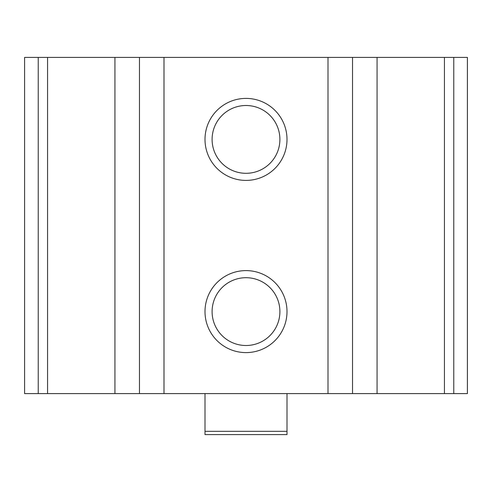 <?xml version="1.0" encoding="UTF-8"?>
<svg xmlns="http://www.w3.org/2000/svg" width="492" height="492" viewBox="0 0 492 492"><rect width="100%" height="100%" fill="white"/><g stroke="black" fill="none" stroke-linecap="round" stroke-linejoin="round"><path stroke-width="0.74" d="M38.235 393.6L467.4 393.6L467.4 57.398L24.6 57.398L24.6 393.6L38.235 393.6L38.235 57.398M246 98.4A41.002 41.002 0 0 1 281.51 159.9A41.002 41.002 0 0 1 210.49 159.9A41.002 41.002 0 0 1 246 98.4M246 270.6A41.002 41.002 0 0 1 281.51 332.1A41.002 41.002 0 0 1 210.49 332.1A41.002 41.002 0 0 1 246 270.6M246 277.703A33.899 33.899 0 0 1 275.36 328.551A33.899 33.899 0 0 1 216.64 328.551A33.899 33.899 0 0 1 246 277.703M246 105.503A33.899 33.899 0 0 1 275.36 156.351A33.899 33.899 0 0 1 216.64 156.351A33.899 33.899 0 0 1 246 105.503M287.002 431.318L204.998 431.318L204.998 434.602L287.002 434.602L287.002 393.6M204.998 431.318L204.998 393.6M453.765 393.6L453.765 57.398M444.436 393.6L444.436 57.398M377.063 393.6L377.063 57.398M352.53 393.6L352.53 57.398M327.998 393.6L327.998 57.398M164.002 393.6L164.002 57.398M139.47 393.6L139.47 57.398M114.937 393.6L114.937 57.398M47.564 393.6L47.564 57.398"/></g></svg>
